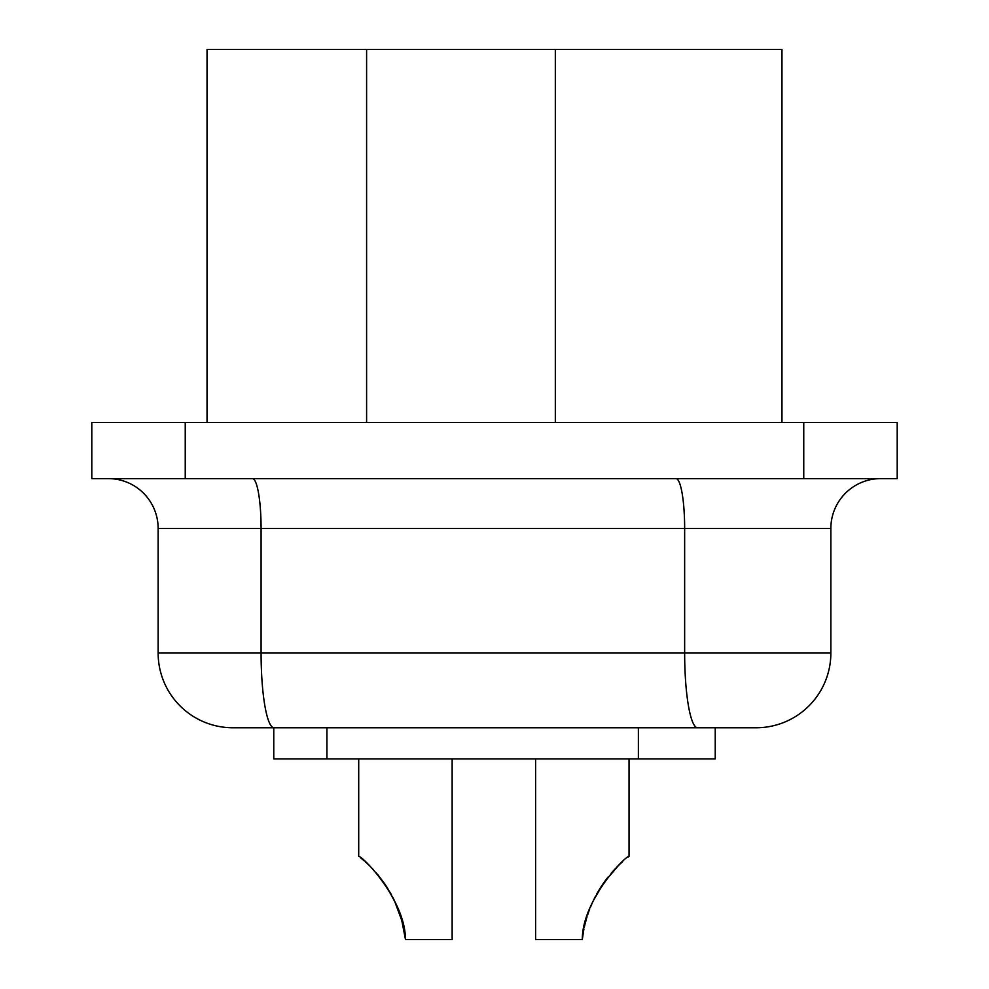 <?xml version="1.0" encoding="UTF-8"?>
<svg xmlns="http://www.w3.org/2000/svg" width="989" height="989" viewBox="0 0 989 989"><rect width="100%" height="100%" fill="white"/><g stroke="black" fill="none" stroke-linecap="round" stroke-linejoin="round"><path stroke-width="1.48" d="M803.76 478.614L897.196 478.614L897.196 422.563L91.804 422.563L91.804 478.614L803.76 478.614L803.76 422.563M452.146 758.909L452.146 939.55L405.428 939.55C405.688 900.756 363.136 856.4 358.71 856.338C363.21 856.462 405.675 900.781 405.428 939.55L405.354 938.858M404.822 934.877L404.476 932.726M404.39 932.157L404.192 931.069M403.339 926.829L402.066 921.55M402.436 922.997L402.029 921.377M402.004 921.303L401.806 920.598M401.67 920.104L400.817 917.174M397.516 907.791L396.651 905.677M396.23 904.688L395.501 903.019M387.478 888.023L386.217 886.045L387.478 888.023M385.537 885.031L384.325 883.251L385.537 885.031M404.946 935.705L405.057 936.496L404.946 935.705M394.401 900.62L401.781 920.499L405.354 938.932M377.749 874.622L384.733 883.845M371.53 867.749L370.591 866.797L371.53 867.749M366.4 862.791L369.367 865.585M361.344 858.427L361.962 858.934M362.431 859.317L363.062 859.849M367.253 863.582L369.305 865.523L367.265 863.582M405.144 937.152L405.255 938.067M252.43 478.614A49.833 8.654 -90 0 1 261.084 528.447L158.141 528.447A49.833 49.833 0 0 0 108.308 478.614A49.833 49.833 0 0 1 158.141 528.447L158.141 653.024A74.744 74.744 0 0 0 232.885 727.768L756.115 727.768A74.744 74.744 0 0 0 830.859 653.024L684.648 653.024A74.744 12.981 90 0 0 697.628 727.768M207.035 422.563L207.035 49.45L555.336 49.45L555.336 422.563M781.965 422.563L781.965 49.45L555.336 49.45M583.485 931.527L582.422 938.746M582.917 935.013L583.053 934.061L582.917 935.013M584.845 924.9L584.351 927.089M586.415 918.929L585.068 923.986M596.899 893.735L597.566 892.535M606.047 879.617L602.313 884.883M594.945 897.394L593.017 901.35M586.143 919.894L585.661 921.637M586.267 919.436L585.055 924.035M584.437 926.681L584.215 927.756M535.605 758.909L535.605 939.55L582.323 939.55C582.064 900.756 624.615 856.4 629.041 856.338C624.553 856.462 582.076 900.781 582.323 939.55L582.509 938.005M617.161 866.797L620.511 863.57M622.749 861.543L620.375 863.694M595.539 896.257L593.833 899.619M593.734 899.817L592.052 903.464M587.058 916.778L586.712 917.928M584.647 925.791L584.882 924.752M582.62 937.152L582.496 938.079M585.686 921.55L586.205 919.659M613.86 870.246L615.146 868.874L613.86 870.246M401.645 919.993L400.73 916.877L401.645 919.993M400.112 914.949L398.95 911.561L400.112 914.949M391.483 894.872L390.259 892.671M389.938 892.115L391.582 895.07M326.926 758.909L326.926 727.768L273.768 727.768L273.768 758.909L715.232 758.909L715.232 727.768L756.115 727.768M372.272 868.515L373.261 869.566M390.123 892.424L390.865 893.735M591.533 904.651L591.978 903.649M582.484 938.215L582.397 938.932M583.535 931.193L583.201 933.159M599.47 889.309L597.356 892.919M583.881 929.351L583.448 931.663M363.482 860.207L364.286 860.9M361.245 858.341L360.429 857.686M405.428 939.55L405.342 938.746M392.806 897.394L392.299 896.417M392.225 896.257L393.919 899.619L392.225 896.257M394.018 899.817L395.699 903.464L394.018 899.817M396.453 905.195L397.232 907.086M403.364 926.891L403.141 925.902M599.544 889.198L601.633 885.909L599.557 889.16M404.575 933.295L405.07 936.62M394.883 901.671L393.412 898.593L394.883 901.671M593.363 900.62L603.772 882.757L618.459 865.523M614.75 869.294L615.442 868.565M601.633 885.909L599.421 889.383M582.546 937.671L582.41 938.833M629.016 856.35L628.188 857.006M622.106 862.111L620.424 863.644L622.106 862.111M376.957 873.695L376.302 872.928L376.957 873.695M396.354 904.972L397.244 907.098M399.235 912.353L400.088 914.862L399.235 912.353M404.328 931.823L403.697 928.498L404.328 931.823M830.859 653.024L830.859 528.447L261.084 528.447L261.084 653.024L158.141 653.024A74.744 74.744 0 0 0 232.885 727.768M588.529 912.353L588.171 913.366M365.646 862.111L367.327 863.644M593.993 899.298L592.881 901.622M611.202 873.213L612.055 872.249M608.025 877.058L607.172 878.158L608.025 877.058M606.875 878.529L606.294 879.295L606.875 878.529M605.787 879.975L604.563 881.644L605.787 879.975M603.896 882.571L600.335 887.924L603.896 882.571M597.591 892.498L596.886 893.735L597.591 892.498M369.466 865.684L370.615 866.821M402.424 922.935L403.24 926.359M403.302 926.644L403.512 927.608M400.941 917.582L397.207 907.012M397.071 906.678L396.28 904.774M395.452 902.908L387.428 887.937M582.855 935.371L583.287 932.615M587.651 914.924L588.208 913.267M588.95 911.166L589.605 909.398M607.085 878.257L608 877.082M613.341 870.815L612.772 871.433M612.104 872.187L611.561 872.817M595.403 896.491L592.868 901.671M592.485 902.487L591.682 904.317M586.44 918.83L586.193 919.708M591.335 905.12L590.47 907.21M830.859 528.447A49.833 49.833 0 0 1 880.692 478.614A49.833 49.833 0 0 0 830.859 528.447M675.994 478.614A49.833 8.654 90 0 1 684.648 528.447L684.648 653.024L261.084 653.024A74.744 12.981 90 0 0 274.064 727.768M185.24 422.563L185.24 478.614M366.598 422.563L366.598 49.45M638.375 727.768L638.375 758.909M108.308 478.614A49.833 49.833 0 0 1 158.141 528.447M358.71 758.909L358.71 856.338M629.041 758.909L629.041 856.338"/></g></svg>
